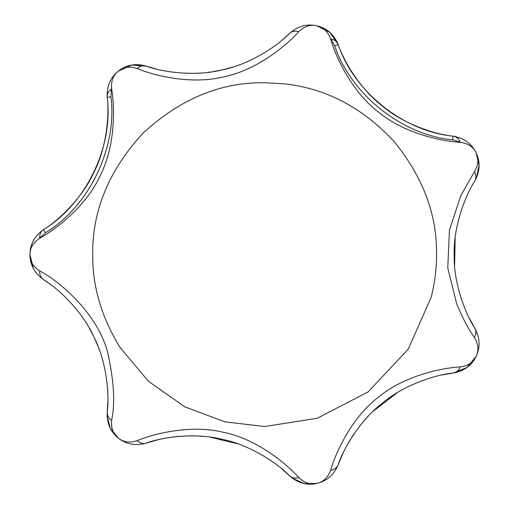 <?xml version="1.0" encoding="UTF-8"?>
<svg xmlns="http://www.w3.org/2000/svg" width="509" height="509" viewBox="0 0 509 509"><rect width="100%" height="100%" fill="white"/><g stroke="black" fill="none" stroke-linecap="round" stroke-linejoin="round"><path stroke-width="0.76" d="M108.086 354.34C114.041 381.909 115.219 403.891 111.624 420.3C110.892 428.024 113.125 433.961 118.317 438.103C123.509 442.238 129.795 443.097 137.163 440.667C153.858 433.623 191.67 424.201 224.011 432.44C256.892 439.089 286.752 463.941 298.783 477.557C304.369 482.939 310.401 484.899 316.872 483.423C323.349 481.94 327.936 477.563 330.627 470.284C335.533 452.845 351.744 417.405 378.346 397.255C404.044 375.699 442.092 367.848 460.238 366.925C467.93 365.92 473.224 362.421 476.106 356.44C478.982 350.453 478.422 344.141 474.413 337.492C468.853 329.902 462.948 318.71 456.694 303.918L447.774 267.944L449.46 230.074L460.753 195.793L474.413 171.718C478.422 165.075 478.982 158.757 476.106 152.776C473.224 146.796 467.93 143.296 460.238 142.285C442.143 141.387 403.981 133.473 378.422 112.018C351.681 91.76 335.565 56.416 330.627 38.926C327.936 31.653 323.349 27.27 316.872 25.794C310.401 24.317 304.369 26.271 298.783 31.66C286.796 45.244 256.816 70.147 224.106 76.757C191.594 85.028 153.909 75.593 137.163 68.55C129.795 66.119 123.509 66.972 118.317 71.114C113.125 75.256 110.892 81.192 111.624 88.916C114.773 106.756 115.543 145.72 100.318 175.414C86.517 205.992 55.646 229.572 39.696 238.276C33.2 242.519 29.955 247.966 29.948 254.608C29.955 261.251 33.2 266.691 39.696 270.941C59.973 281.382 98.911 314.619 108.086 354.34M137.163 440.667C140.013 443.218 143.061 444.026 146.299 443.084C135.674 446.075 126.347 444.414 118.317 438.103L118.317 438.103C110.377 431.677 106.686 422.954 107.234 411.927C109.435 396.562 107.157 362.408 93.872 336.843C82.172 310.515 56.868 287.439 43.507 279.594L48.495 282.991M49.729 283.882L51.097 284.894M89.145 327.866L93.605 336.284M94.089 337.295L97.989 346.247M98.88 348.563L99.675 350.733M107.488 387.572L107.647 389.964M107.863 401.092L107.234 411.927C107.036 415.293 108.5 418.086 111.624 420.3M107.113 415.923L110.338 428.324L118.33 438.115M120.735 439.846L121.097 440.075M39.696 270.941C39.479 274.765 40.745 277.647 43.507 279.594C34.542 273.148 30.025 264.82 29.948 254.608L33.397 268.517M35.382 271.768L36.572 273.339M281.42 468.515L289.5 475.769C278.856 464.462 250.733 444.955 222.465 439.401C194.584 432.135 160.768 437.524 146.299 443.084L158.662 439.585M160.049 439.267L161.054 439.044M168.867 437.587L174.918 436.767M176.458 436.595L180.11 436.27M189.628 435.857L191.74 435.85M197.549 436.003L203.759 436.429M209.912 437.123L237.811 443.823M270.616 460.378L272.589 461.752M111.624 88.916C108.5 91.13 107.036 93.917 107.234 97.289C113.634 146.427 85.913 203.988 43.507 229.623C56.862 221.784 82.172 198.695 93.879 172.36C107.183 146.745 109.429 112.584 107.234 97.289C106.686 86.263 110.377 77.533 118.317 71.114C126.347 64.802 135.674 63.141 146.299 66.132L131.678 65.069L118.298 71.126M292.459 478.282L304.197 483.55L316.897 483.416C306.902 485.624 297.778 483.073 289.5 475.769C292.007 478.021 295.105 478.619 298.783 477.557M319.747 482.615L320.148 482.475M330.627 470.284C334.407 469.648 336.933 467.765 338.218 464.647L343.193 452.8M343.766 451.598L344.313 450.497M347.914 443.708L351.197 438.211M351.878 437.136L354.022 433.884M359.456 426.427L361.135 424.315M364.635 420.167L368.955 415.452M373.218 411.202L397.325 392.655M429.246 378.238L431.549 377.551M442.346 374.866L453.055 373.072L466.689 367.683L476.106 356.44C471.608 365.608 463.922 371.15 453.055 373.072C437.581 374.344 404.795 384.161 382.825 402.804C359.761 420.071 342.894 449.873 338.218 464.647C333.929 474.821 326.816 481.081 316.872 483.423L319.334 482.748M298.783 31.66C295.105 30.597 292.007 31.195 289.5 33.448L285.027 37.596M283.984 38.519L282.514 39.785M232.295 67.201L223.076 69.676M222.007 69.918L212.323 71.744M209.937 72.087L207.615 72.38M169.981 71.801L167.62 71.425M156.727 69.16L146.299 66.132C160.793 71.699 194.597 77.075 222.471 69.816C250.746 64.261 278.875 44.728 289.5 33.448C297.778 26.144 306.902 23.592 316.872 25.794C326.816 28.135 333.929 34.396 338.218 44.569L329.927 32.474L316.872 25.794L315.141 25.45M474.413 337.492C476.265 334.146 476.373 330.996 474.732 328.05L469.012 317.667M454.607 265.393L455.148 238.206M460.238 142.285C458.774 138.747 456.382 136.705 453.055 136.145C403.72 131.456 353.768 91.614 338.218 44.569C342.888 59.33 359.768 89.151 382.838 106.419C404.846 125.093 437.651 134.879 453.055 136.145C463.922 138.066 471.608 143.608 476.106 152.776C480.471 162.008 480.012 171.469 474.732 181.166C466.079 194.056 453.322 225.811 454.193 254.608C453.315 283.411 466.098 315.179 474.732 328.05C480.012 337.741 480.471 347.208 476.106 356.44L477.709 352.368M476.526 177.717L479.052 165.107L476.106 152.776L473.917 148.972M460.238 366.925C458.774 370.463 456.382 372.512 453.055 373.072M474.413 171.718C476.265 175.071 476.373 178.22 474.732 181.166M330.627 38.926C334.407 39.568 336.933 41.445 338.218 44.569L334.718 45.855C350.682 94.14 401.951 135.025 452.577 139.841L460.123 142.005M137.163 68.55C140.013 65.992 143.061 65.19 146.299 66.132M39.696 238.276C39.479 234.452 40.745 231.57 43.507 229.623L45.536 232.747C89.062 206.438 117.509 147.362 110.943 96.926L111.369 89.088M30.279 250.18L29.948 254.608C30.025 244.396 34.542 236.068 43.507 229.623M119.66 346.966L148.405 381.254L184.805 406.844L224.902 421.853L264.648 426.51L317.094 418.315L367.994 391.981L408.173 349.225L431.155 297.358C434.826 282.718 436.62 268.466 436.557 254.608C437.148 214.753 422.954 177.005 393.985 141.368C362.478 107.577 325.983 88.407 284.499 83.851L264.648 82.7C220.772 82.114 180.256 98.899 143.093 133.053C108.939 170.216 92.154 210.732 92.746 254.608C92.294 285.67 101.266 316.452 119.66 346.966M39.67 237.97L45.536 232.747M107.234 97.289L110.943 96.926M330.933 38.977L334.718 45.855M453.055 136.145L452.577 139.841M320.212 26.761L316.833 25.781M116.396 72.781L118.349 71.088M29.948 254.608L30.279 259.036M118.317 438.103L120.372 439.604"/></g></svg>

